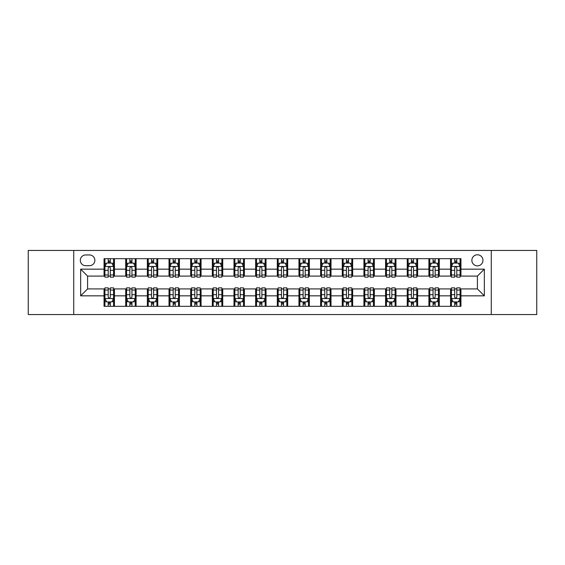 <?xml version="1.0" encoding="UTF-8"?>
<svg xmlns="http://www.w3.org/2000/svg" width="565" height="565" viewBox="0 0 565 565"><rect width="100%" height="100%" fill="white"/><g stroke="black" fill="none" stroke-linecap="round" stroke-linejoin="round"><path stroke-width="0.85" d="M477.411 254.78A5.544 5.544 0 0 0 471.867 260.324A5.544 5.544 0 0 0 477.411 265.868A5.544 5.544 0 0 0 482.955 260.324A5.544 5.544 0 0 0 477.411 254.78M491.268 314.55L536.75 314.55L536.75 250.45L491.268 250.45L491.268 314.55L73.733 314.55L73.733 250.45L28.25 250.45L28.25 314.55L73.733 314.55M85.682 265.691L89.496 265.691A5.367 5.367 0 0 0 94.864 260.324A5.367 5.367 0 0 0 89.496 254.949L85.682 254.949A5.367 5.367 0 0 0 80.315 260.324A5.367 5.367 0 0 0 85.682 265.691M491.268 250.45L73.733 250.45M104.052 295.841L80.661 295.841L80.661 269.159L104.052 269.159L104.052 276.087L87.589 276.087L87.589 288.913L104.052 288.913L104.052 306.322L460.948 306.322L460.948 288.913L477.411 288.913L477.411 276.087L460.948 276.087L460.948 269.159L484.339 269.159L484.339 295.841L460.948 295.841M460.948 269.159L460.948 258.678L104.052 258.678L104.052 269.159M450.559 258.678L450.559 276.087L451.421 276.087M454.712 276.087L456.795 276.087M460.087 276.087L460.948 276.087M450.559 276.087L438.426 276.087M428.899 258.678L428.899 276.087L429.767 276.087M433.058 276.087L435.135 276.087M428.899 276.087L416.772 276.087M407.245 258.678L407.245 276.087L408.107 276.087M411.398 276.087L413.481 276.087M407.245 276.087L395.112 276.087M385.584 258.678L385.584 276.087L386.453 276.087M389.744 276.087L391.82 276.087M385.584 276.087L373.458 276.087M363.931 258.678L363.931 276.087L364.792 276.087M368.09 276.087L370.167 276.087M363.931 276.087L351.804 276.087M342.27 258.678L342.27 276.087L343.139 276.087M346.43 276.087L348.513 276.087M342.27 276.087L330.144 276.087M320.616 258.678L320.616 276.087L321.485 276.087M324.776 276.087L326.853 276.087M320.616 276.087L308.49 276.087M298.956 258.678L298.956 276.087L299.824 276.087M303.115 276.087L305.199 276.087M298.956 276.087L286.829 276.087M277.302 258.678L277.302 276.087L278.171 276.087M281.462 276.087L283.538 276.087M277.302 276.087L265.176 276.087M255.648 258.678L255.648 276.087L256.51 276.087M259.801 276.087L261.885 276.087M255.648 276.087L243.515 276.087M233.988 258.678L233.988 276.087L234.856 276.087M238.148 276.087L240.224 276.087M233.988 276.087L221.861 276.087M212.334 258.678L212.334 276.087L213.196 276.087M216.487 276.087L218.57 276.087M212.334 276.087L200.208 276.087M190.673 258.678L190.673 276.087L191.542 276.087M194.833 276.087L196.91 276.087M190.673 276.087L178.547 276.087M169.02 258.678L169.02 276.087L169.888 276.087M173.18 276.087L175.256 276.087M169.02 276.087L156.893 276.087M147.359 258.678L147.359 276.087L148.228 276.087M151.519 276.087L153.602 276.087M147.359 276.087L135.233 276.087M125.705 258.678L125.705 276.087L126.574 276.087M129.865 276.087L131.942 276.087M125.705 276.087L113.579 276.087M104.052 276.087L104.913 276.087M108.205 276.087L110.288 276.087M104.052 288.913L104.913 288.913M108.205 288.913L110.288 288.913M113.579 288.913L114.441 288.913L114.441 306.322M126.574 288.913L114.441 288.913M129.865 288.913L131.942 288.913M135.233 288.913L136.101 288.913L136.101 306.322M148.228 288.913L136.101 288.913M151.519 288.913L153.602 288.913M156.893 288.913L157.755 288.913L157.755 306.322M169.888 288.913L157.755 288.913M173.18 288.913L175.256 288.913M178.547 288.913L179.416 288.913L179.416 306.322M191.542 288.913L179.416 288.913M194.833 288.913L196.91 288.913M200.208 288.913L201.069 288.913L201.069 306.322M213.196 288.913L201.069 288.913M216.487 288.913L218.57 288.913M221.861 288.913L222.73 288.913L222.73 306.322M234.856 288.913L222.73 288.913M238.148 288.913L240.224 288.913M243.515 288.913L244.384 288.913L244.384 306.322M256.51 288.913L244.384 288.913M259.801 288.913L261.885 288.913M265.176 288.913L266.044 288.913L266.044 306.322M278.171 288.913L266.044 288.913M281.462 288.913L283.538 288.913M286.829 288.913L287.698 288.913L287.698 306.322M299.824 288.913L287.698 288.913M303.115 288.913L305.199 288.913M308.49 288.913L309.352 288.913L309.352 306.322M321.485 288.913L309.352 288.913M324.776 288.913L326.853 288.913M330.144 288.913L331.012 288.913L331.012 306.322M343.139 288.913L331.012 288.913M346.43 288.913L348.513 288.913M351.804 288.913L352.666 288.913L352.666 306.322M364.792 288.913L352.666 288.913M368.09 288.913L370.167 288.913M373.458 288.913L374.327 288.913L374.327 306.322M386.453 288.913L374.327 288.913M389.744 288.913L391.82 288.913M395.112 288.913L395.98 288.913L395.98 306.322M408.107 288.913L395.98 288.913M411.398 288.913L413.481 288.913M416.772 288.913L417.641 288.913L417.641 306.322M429.767 288.913L417.641 288.913M433.058 288.913L435.135 288.913M438.426 288.913L439.295 288.913L439.295 306.322M451.421 288.913L439.295 288.913M454.712 288.913L456.795 288.913M460.087 288.913L460.948 288.913M114.441 258.678L114.441 276.087M104.052 263.007L104.913 263.007M108.205 263.007L110.288 263.007M113.579 263.007L114.441 263.007M104.052 301.993L104.913 301.993M108.205 301.993L110.288 301.993M113.579 301.993L114.441 301.993M125.705 288.913L125.705 306.322M136.101 258.678L136.101 276.087M125.705 263.007L126.574 263.007M129.865 263.007L131.942 263.007M135.233 263.007L136.101 263.007M125.705 301.993L126.574 301.993M129.865 301.993L131.942 301.993M135.233 301.993L136.101 301.993M147.359 288.913L147.359 306.322M147.359 301.993L148.228 301.993M151.519 301.993L153.602 301.993M156.893 301.993L157.755 301.993M157.755 258.678L157.755 276.087M147.359 263.007L148.228 263.007M151.519 263.007L153.602 263.007M156.893 263.007L157.755 263.007M169.02 288.913L169.02 306.322M169.02 301.993L169.888 301.993M173.18 301.993L175.256 301.993M178.547 301.993L179.416 301.993M179.416 258.678L179.416 276.087M169.02 263.007L169.888 263.007M173.18 263.007L175.256 263.007M178.547 263.007L179.416 263.007M190.673 288.913L190.673 306.322M190.673 301.993L191.542 301.993M194.833 301.993L196.91 301.993M200.208 301.993L201.069 301.993M201.069 258.678L201.069 276.087M190.673 263.007L191.542 263.007M194.833 263.007L196.91 263.007M200.208 263.007L201.069 263.007M212.334 288.913L212.334 306.322M212.334 301.993L213.196 301.993M216.487 301.993L218.57 301.993M221.861 301.993L222.73 301.993M222.73 258.678L222.73 276.087M212.334 263.007L213.196 263.007M216.487 263.007L218.57 263.007M221.861 263.007L222.73 263.007M233.988 288.913L233.988 306.322M233.988 301.993L234.856 301.993M238.148 301.993L240.224 301.993M243.515 301.993L244.384 301.993M244.384 258.678L244.384 276.087M233.988 263.007L234.856 263.007M238.148 263.007L240.224 263.007M243.515 263.007L244.384 263.007M255.648 288.913L255.648 306.322M255.648 301.993L256.51 301.993M259.801 301.993L261.885 301.993M265.176 301.993L266.044 301.993M266.044 258.678L266.044 276.087M255.648 263.007L256.51 263.007M259.801 263.007L261.885 263.007M265.176 263.007L266.044 263.007M277.302 288.913L277.302 306.322M277.302 301.993L278.171 301.993M281.462 301.993L283.538 301.993M286.829 301.993L287.698 301.993M287.698 258.678L287.698 276.087M277.302 263.007L278.171 263.007M281.462 263.007L283.538 263.007M286.829 263.007L287.698 263.007M298.956 288.913L298.956 306.322M298.956 301.993L299.824 301.993M303.115 301.993L305.199 301.993M308.49 301.993L309.352 301.993M309.352 258.678L309.352 276.087M298.956 263.007L299.824 263.007M303.115 263.007L305.199 263.007M308.49 263.007L309.352 263.007M320.616 288.913L320.616 306.322M320.616 301.993L321.485 301.993M324.776 301.993L326.853 301.993M330.144 301.993L331.012 301.993M331.012 258.678L331.012 276.087M320.616 263.007L321.485 263.007M324.776 263.007L326.853 263.007M330.144 263.007L331.012 263.007M342.27 288.913L342.27 306.322M342.27 301.993L343.139 301.993M346.43 301.993L348.513 301.993M351.804 301.993L352.666 301.993M352.666 258.678L352.666 276.087M342.27 263.007L343.139 263.007M346.43 263.007L348.513 263.007M351.804 263.007L352.666 263.007M363.931 288.913L363.931 306.322M363.931 301.993L364.792 301.993M368.09 301.993L370.167 301.993M373.458 301.993L374.327 301.993M374.327 258.678L374.327 276.087M363.931 263.007L364.792 263.007M368.09 263.007L370.167 263.007M373.458 263.007L374.327 263.007M385.584 288.913L385.584 306.322M385.584 301.993L386.453 301.993M389.744 301.993L391.82 301.993M395.112 301.993L395.98 301.993M395.98 258.678L395.98 276.087M385.584 263.007L386.453 263.007M389.744 263.007L391.82 263.007M395.112 263.007L395.98 263.007M407.245 288.913L407.245 306.322M407.245 301.993L408.107 301.993M411.398 301.993L413.481 301.993M416.772 301.993L417.641 301.993M417.641 258.678L417.641 276.087M407.245 263.007L408.107 263.007M411.398 263.007L413.481 263.007M416.772 263.007L417.641 263.007M428.899 288.913L428.899 306.322M428.899 301.993L429.767 301.993M433.058 301.993L435.135 301.993M438.426 301.993L439.295 301.993M439.295 258.678L439.295 276.087M428.899 263.007L429.767 263.007M433.058 263.007L435.135 263.007M438.426 263.007L439.295 263.007M450.559 288.913L450.559 306.322M450.559 301.993L451.421 301.993M454.712 301.993L456.795 301.993M460.087 301.993L460.948 301.993M450.559 263.007L451.421 263.007M454.712 263.007L456.795 263.007M460.087 263.007L460.948 263.007M87.589 276.087L80.661 269.159M87.589 288.913L80.661 295.841M484.339 269.159L477.411 276.087M484.339 295.841L477.411 288.913M110.288 260.931L108.205 260.931M113.579 274.957L110.288 274.957L110.288 277.132L113.579 277.132L113.579 266.56L111.842 263.092L106.651 263.092L104.913 266.56L104.913 277.132L108.205 277.132L108.205 274.957L104.913 274.957M104.913 266.56L104.913 258.678M113.579 266.56L113.579 258.678M108.205 263.092L108.205 258.678M110.288 258.678L110.288 263.092M110.288 274.957L110.288 267.859C109.596 266.525 108.904 266.525 108.205 267.859L108.205 274.957M108.205 304.069L110.288 304.069M104.913 290.043L108.205 290.043L108.205 287.868L104.913 287.868L104.913 298.44L106.651 301.908L111.842 301.908L113.579 298.44L113.579 287.868L110.288 287.868L110.288 290.043L113.579 290.043M113.579 298.44L113.579 306.322M104.913 298.44L104.913 306.322M110.288 301.908L110.288 306.322M108.205 306.322L108.205 301.908M108.205 290.043L108.205 297.141C108.897 298.475 109.589 298.475 110.288 297.141L110.288 290.043M131.942 260.931L129.865 260.931M135.233 274.957L131.942 274.957L131.942 277.132L135.233 277.132L135.233 266.56L133.502 263.092L128.304 263.092L126.574 266.56L126.574 277.132L129.865 277.132L129.865 274.957L126.574 274.957M126.574 266.56L126.574 258.678M135.233 266.56L135.233 258.678M129.865 263.092L129.865 258.678M131.942 258.678L131.942 263.092M131.942 274.957L131.942 267.859C131.25 266.525 130.557 266.525 129.865 267.859L129.865 274.957M153.602 260.931L151.519 260.931M156.893 274.957L153.602 274.957L153.602 277.132L156.893 277.132L156.893 266.56L155.156 263.092L149.958 263.092L148.228 266.56L148.228 277.132L151.519 277.132L151.519 274.957L148.228 274.957M148.228 266.56L148.228 258.678M156.893 266.56L156.893 258.678M151.519 263.092L151.519 258.678M153.602 258.678L153.602 263.092M153.602 274.957L153.602 267.859C152.91 266.525 152.211 266.525 151.519 267.859L151.519 274.957M175.256 260.931L173.18 260.931M178.547 274.957L175.256 274.957L175.256 277.132L178.547 277.132L178.547 266.56L176.817 263.092L171.619 263.092L169.888 266.56L169.888 277.132L173.18 277.132L173.18 274.957L169.888 274.957M169.888 266.56L169.888 258.678M178.547 266.56L178.547 258.678M173.18 263.092L173.18 258.678M175.256 258.678L175.256 263.092M175.256 274.957L175.256 267.859C174.564 266.525 173.872 266.525 173.18 267.859L173.18 274.957M129.865 304.069L131.942 304.069M126.574 290.043L129.865 290.043L129.865 287.868L126.574 287.868L126.574 298.44L128.304 301.908L133.502 301.908L135.233 298.44L135.233 287.868L131.942 287.868L131.942 290.043L135.233 290.043M135.233 298.44L135.233 306.322M126.574 298.44L126.574 306.322M131.942 301.908L131.942 306.322M129.865 306.322L129.865 301.908M129.865 290.043L129.865 297.141C130.557 298.475 131.25 298.475 131.942 297.141L131.942 290.043M151.519 304.069L153.602 304.069M148.228 290.043L151.519 290.043L151.519 287.868L148.228 287.868L148.228 298.44L149.958 301.908L155.156 301.908L156.893 298.44L156.893 287.868L153.602 287.868L153.602 290.043L156.893 290.043M156.893 298.44L156.893 306.322M148.228 298.44L148.228 306.322M153.602 301.908L153.602 306.322M151.519 306.322L151.519 301.908M151.519 290.043L151.519 297.141C152.211 298.475 152.903 298.475 153.602 297.141L153.602 290.043M173.18 304.069L175.256 304.069M169.888 290.043L173.18 290.043L173.18 287.868L169.888 287.868L169.888 298.44L171.619 301.908L176.817 301.908L178.547 298.44L178.547 287.868L175.256 287.868L175.256 290.043L178.547 290.043M178.547 298.44L178.547 306.322M169.888 298.44L169.888 306.322M175.256 301.908L175.256 306.322M173.18 306.322L173.18 301.908M173.18 290.043L173.18 297.141C173.872 298.475 174.564 298.475 175.256 297.141L175.256 290.043M196.91 260.931L194.833 260.931M200.208 274.957L196.91 274.957L196.91 277.132L200.208 277.132L200.208 266.56L198.47 263.092L193.272 263.092L191.542 266.56L191.542 277.132L194.833 277.132L194.833 274.957L191.542 274.957M191.542 266.56L191.542 258.678M200.208 266.56L200.208 258.678M194.833 263.092L194.833 258.678M196.91 258.678L196.91 263.092M196.91 274.957L196.91 267.859C196.217 266.525 195.525 266.525 194.833 267.859L194.833 274.957M194.833 304.069L196.91 304.069M191.542 290.043L194.833 290.043L194.833 287.868L191.542 287.868L191.542 298.44L193.272 301.908L198.47 301.908L200.208 298.44L200.208 287.868L196.91 287.868L196.91 290.043L200.208 290.043M200.208 298.44L200.208 306.322M191.542 298.44L191.542 306.322M196.91 301.908L196.91 306.322M194.833 306.322L194.833 301.908M194.833 290.043L194.833 297.141C195.525 298.475 196.217 298.475 196.91 297.141L196.91 290.043M218.57 260.931L216.487 260.931M221.861 274.957L218.57 274.957L218.57 277.132L221.861 277.132L221.861 266.56L220.131 263.092L214.933 263.092L213.196 266.56L213.196 277.132L216.487 277.132L216.487 274.957L213.196 274.957M213.196 266.56L213.196 258.678M221.861 266.56L221.861 258.678M216.487 263.092L216.487 258.678M218.57 258.678L218.57 263.092M218.57 274.957L218.57 267.859C217.878 266.525 217.186 266.525 216.487 267.859L216.487 274.957M216.487 304.069L218.57 304.069M213.196 290.043L216.487 290.043L216.487 287.868L213.196 287.868L213.196 298.44L214.933 301.908L220.131 301.908L221.861 298.44L221.861 287.868L218.57 287.868L218.57 290.043L221.861 290.043M221.861 298.44L221.861 306.322M213.196 298.44L213.196 306.322M218.57 301.908L218.57 306.322M216.487 306.322L216.487 301.908M216.487 290.043L216.487 297.141C217.179 298.475 217.878 298.475 218.57 297.141L218.57 290.043M240.224 260.931L238.148 260.931M243.515 274.957L240.224 274.957L240.224 277.132L243.515 277.132L243.515 266.56L241.785 263.092L236.587 263.092L234.856 266.56L234.856 277.132L238.148 277.132L238.148 274.957L234.856 274.957M234.856 266.56L234.856 258.678M243.515 266.56L243.515 258.678M238.148 263.092L238.148 258.678M240.224 258.678L240.224 263.092M240.224 274.957L240.224 267.859C239.532 266.525 238.84 266.525 238.148 267.859L238.148 274.957M238.148 304.069L240.224 304.069M234.856 290.043L238.148 290.043L238.148 287.868L234.856 287.868L234.856 298.44L236.587 301.908L241.785 301.908L243.515 298.44L243.515 287.868L240.224 287.868L240.224 290.043L243.515 290.043M243.515 298.44L243.515 306.322M234.856 298.44L234.856 306.322M240.224 301.908L240.224 306.322M238.148 306.322L238.148 301.908M238.148 290.043L238.148 297.141C238.84 298.475 239.532 298.475 240.224 297.141L240.224 290.043M261.885 260.931L259.801 260.931M265.176 274.957L261.885 274.957L261.885 277.132L265.176 277.132L265.176 266.56L263.445 263.092L258.247 263.092L256.51 266.56L256.51 277.132L259.801 277.132L259.801 274.957L256.51 274.957M256.51 266.56L256.51 258.678M265.176 266.56L265.176 258.678M259.801 263.092L259.801 258.678M261.885 258.678L261.885 263.092M261.885 274.957L261.885 267.859C261.192 266.525 260.5 266.525 259.801 267.859L259.801 274.957M259.801 304.069L261.885 304.069M256.51 290.043L259.801 290.043L259.801 287.868L256.51 287.868L256.51 298.44L258.247 301.908L263.445 301.908L265.176 298.44L265.176 287.868L261.885 287.868L261.885 290.043L265.176 290.043M265.176 298.44L265.176 306.322M256.51 298.44L256.51 306.322M261.885 301.908L261.885 306.322M259.801 306.322L259.801 301.908M259.801 290.043L259.801 297.141C260.493 298.475 261.185 298.475 261.885 297.141L261.885 290.043M283.538 260.931L281.462 260.931M286.829 274.957L283.538 274.957L283.538 277.132L286.829 277.132L286.829 266.56L285.099 263.092L279.901 263.092L278.171 266.56L278.171 277.132L281.462 277.132L281.462 274.957L278.171 274.957M278.171 266.56L278.171 258.678M286.829 266.56L286.829 258.678M281.462 263.092L281.462 258.678M283.538 258.678L283.538 263.092M283.538 274.957L283.538 267.859C282.846 266.525 282.154 266.525 281.462 267.859L281.462 274.957M281.462 304.069L283.538 304.069M278.171 290.043L281.462 290.043L281.462 287.868L278.171 287.868L278.171 298.44L279.901 301.908L285.099 301.908L286.829 298.44L286.829 287.868L283.538 287.868L283.538 290.043L286.829 290.043M286.829 298.44L286.829 306.322M278.171 298.44L278.171 306.322M283.538 301.908L283.538 306.322M281.462 306.322L281.462 301.908M281.462 290.043L281.462 297.141C282.154 298.475 282.846 298.475 283.538 297.141L283.538 290.043M305.199 260.931L303.115 260.931M308.49 274.957L305.199 274.957L305.199 277.132L308.49 277.132L308.49 266.56L306.753 263.092L301.555 263.092L299.824 266.56L299.824 277.132L303.115 277.132L303.115 274.957L299.824 274.957M299.824 266.56L299.824 258.678M308.49 266.56L308.49 258.678M303.115 263.092L303.115 258.678M305.199 258.678L305.199 263.092M305.199 274.957L305.199 267.859C304.507 266.525 303.815 266.525 303.115 267.859L303.115 274.957M303.115 304.069L305.199 304.069M299.824 290.043L303.115 290.043L303.115 287.868L299.824 287.868L299.824 298.44L301.555 301.908L306.753 301.908L308.49 298.44L308.49 287.868L305.199 287.868L305.199 290.043L308.49 290.043M308.49 298.44L308.49 306.322M299.824 298.44L299.824 306.322M305.199 301.908L305.199 306.322M303.115 306.322L303.115 301.908M303.115 290.043L303.115 297.141C303.808 298.475 304.5 298.475 305.199 297.141L305.199 290.043M326.853 260.931L324.776 260.931M330.144 274.957L326.853 274.957L326.853 277.132L330.144 277.132L330.144 266.56L328.413 263.092L323.215 263.092L321.485 266.56L321.485 277.132L324.776 277.132L324.776 274.957L321.485 274.957M321.485 266.56L321.485 258.678M330.144 266.56L330.144 258.678M324.776 263.092L324.776 258.678M326.853 258.678L326.853 263.092M326.853 274.957L326.853 267.859C326.16 266.525 325.468 266.525 324.776 267.859L324.776 274.957M324.776 304.069L326.853 304.069M321.485 290.043L324.776 290.043L324.776 287.868L321.485 287.868L321.485 298.44L323.215 301.908L328.413 301.908L330.144 298.44L330.144 287.868L326.853 287.868L326.853 290.043L330.144 290.043M330.144 298.44L330.144 306.322M321.485 298.44L321.485 306.322M326.853 301.908L326.853 306.322M324.776 306.322L324.776 301.908M324.776 290.043L324.776 297.141C325.468 298.475 326.16 298.475 326.853 297.141L326.853 290.043M348.513 260.931L346.43 260.931M351.804 274.957L348.513 274.957L348.513 277.132L351.804 277.132L351.804 266.56L350.067 263.092L344.869 263.092L343.139 266.56L343.139 277.132L346.43 277.132L346.43 274.957L343.139 274.957M343.139 266.56L343.139 258.678M351.804 266.56L351.804 258.678M346.43 263.092L346.43 258.678M348.513 258.678L348.513 263.092M348.513 274.957L348.513 267.859C347.821 266.525 347.122 266.525 346.43 267.859L346.43 274.957M346.43 304.069L348.513 304.069M343.139 290.043L346.43 290.043L346.43 287.868L343.139 287.868L343.139 298.44L344.869 301.908L350.067 301.908L351.804 298.44L351.804 287.868L348.513 287.868L348.513 290.043L351.804 290.043M351.804 298.44L351.804 306.322M343.139 298.44L343.139 306.322M348.513 301.908L348.513 306.322M346.43 306.322L346.43 301.908M346.43 290.043L346.43 297.141C347.122 298.475 347.814 298.475 348.513 297.141L348.513 290.043M370.167 260.931L368.09 260.931M373.458 274.957L370.167 274.957L370.167 277.132L373.458 277.132L373.458 266.56L371.728 263.092L366.53 263.092L364.792 266.56L364.792 277.132L368.09 277.132L368.09 274.957L364.792 274.957M364.792 266.56L364.792 258.678M373.458 266.56L373.458 258.678M368.09 263.092L368.09 258.678M370.167 258.678L370.167 263.092M370.167 274.957L370.167 267.859C369.475 266.525 368.783 266.525 368.09 267.859L368.09 274.957M368.09 304.069L370.167 304.069M364.792 290.043L368.09 290.043L368.09 287.868L364.792 287.868L364.792 298.44L366.53 301.908L371.728 301.908L373.458 298.44L373.458 287.868L370.167 287.868L370.167 290.043L373.458 290.043M373.458 298.44L373.458 306.322M364.792 298.44L364.792 306.322M370.167 301.908L370.167 306.322M368.09 306.322L368.09 301.908M368.09 290.043L368.09 297.141C368.783 298.475 369.475 298.475 370.167 297.141L370.167 290.043M391.82 260.931L389.744 260.931M395.112 274.957L391.82 274.957L391.82 277.132L395.112 277.132L395.112 266.56L393.381 263.092L388.183 263.092L386.453 266.56L386.453 277.132L389.744 277.132L389.744 274.957L386.453 274.957M386.453 266.56L386.453 258.678M395.112 266.56L395.112 258.678M389.744 263.092L389.744 258.678M391.82 258.678L391.82 263.092M391.82 274.957L391.82 267.859C391.128 266.525 390.436 266.525 389.744 267.859L389.744 274.957M389.744 304.069L391.82 304.069M386.453 290.043L389.744 290.043L389.744 287.868L386.453 287.868L386.453 298.44L388.183 301.908L393.381 301.908L395.112 298.44L395.112 287.868L391.82 287.868L391.82 290.043L395.112 290.043M395.112 298.44L395.112 306.322M386.453 298.44L386.453 306.322M391.82 301.908L391.82 306.322M389.744 306.322L389.744 301.908M389.744 290.043L389.744 297.141C390.436 298.475 391.128 298.475 391.82 297.141L391.82 290.043M413.481 260.931L411.398 260.931M416.772 274.957L413.481 274.957L413.481 277.132L416.772 277.132L416.772 266.56L415.042 263.092L409.844 263.092L408.107 266.56L408.107 277.132L411.398 277.132L411.398 274.957L408.107 274.957M408.107 266.56L408.107 258.678M416.772 266.56L416.772 258.678M411.398 263.092L411.398 258.678M413.481 258.678L413.481 263.092M413.481 274.957L413.481 267.859C412.789 266.525 412.097 266.525 411.398 267.859L411.398 274.957M411.398 304.069L413.481 304.069M408.107 290.043L411.398 290.043L411.398 287.868L408.107 287.868L408.107 298.44L409.844 301.908L415.042 301.908L416.772 298.44L416.772 287.868L413.481 287.868L413.481 290.043L416.772 290.043M416.772 298.44L416.772 306.322M408.107 298.44L408.107 306.322M413.481 301.908L413.481 306.322M411.398 306.322L411.398 301.908M411.398 290.043L411.398 297.141C412.09 298.475 412.789 298.475 413.481 297.141L413.481 290.043M435.135 260.931L433.058 260.931M438.426 274.957L435.135 274.957L435.135 277.132L438.426 277.132L438.426 266.56L436.696 263.092L431.498 263.092L429.767 266.56L429.767 277.132L433.058 277.132L433.058 274.957L429.767 274.957M429.767 266.56L429.767 258.678M438.426 266.56L438.426 258.678M433.058 263.092L433.058 258.678M435.135 258.678L435.135 263.092M435.135 274.957L435.135 267.859C434.443 266.525 433.75 266.525 433.058 267.859L433.058 274.957M433.058 304.069L435.135 304.069M429.767 290.043L433.058 290.043L433.058 287.868L429.767 287.868L429.767 298.44L431.498 301.908L436.696 301.908L438.426 298.44L438.426 287.868L435.135 287.868L435.135 290.043L438.426 290.043M438.426 298.44L438.426 306.322M429.767 298.44L429.767 306.322M435.135 301.908L435.135 306.322M433.058 306.322L433.058 301.908M433.058 290.043L433.058 297.141C433.75 298.475 434.443 298.475 435.135 297.141L435.135 290.043M456.795 260.931L454.712 260.931M460.087 274.957L456.795 274.957L456.795 277.132L460.087 277.132L460.087 266.56L458.349 263.092L453.158 263.092L451.421 266.56L451.421 277.132L454.712 277.132L454.712 274.957L451.421 274.957M451.421 266.56L451.421 258.678M460.087 266.56L460.087 258.678M454.712 263.092L454.712 258.678M456.795 258.678L456.795 263.092M456.795 274.957L456.795 267.859C456.103 266.525 455.411 266.525 454.712 267.859L454.712 274.957M454.712 304.069L456.795 304.069M451.421 290.043L454.712 290.043L454.712 287.868L451.421 287.868L451.421 298.44L453.158 301.908L458.349 301.908L460.087 298.44L460.087 287.868L456.795 287.868L456.795 290.043L460.087 290.043M460.087 298.44L460.087 306.322M451.421 298.44L451.421 306.322M456.795 301.908L456.795 306.322M454.712 306.322L454.712 301.908M454.712 290.043L454.712 297.141C455.404 298.475 456.096 298.475 456.795 297.141L456.795 290.043M125.705 295.841L114.441 295.841M125.705 269.159L114.441 269.159M147.359 269.159L136.101 269.159M147.359 295.841L136.101 295.841M169.02 269.159L157.755 269.159M169.02 295.841L157.755 295.841M190.673 269.159L179.416 269.159M190.673 295.841L179.416 295.841M212.334 269.159L201.069 269.159M212.334 295.841L201.069 295.841M233.988 269.159L222.73 269.159M233.988 295.841L222.73 295.841M255.648 269.159L244.384 269.159M255.648 295.841L244.384 295.841M277.302 269.159L266.044 269.159M277.302 295.841L266.044 295.841M298.956 269.159L287.698 269.159M298.956 295.841L287.698 295.841M320.616 269.159L309.352 269.159M320.616 295.841L309.352 295.841M342.27 269.159L331.012 269.159M342.27 295.841L331.012 295.841M363.931 269.159L352.666 269.159M363.931 295.841L352.666 295.841M385.584 269.159L374.327 269.159M385.584 295.841L374.327 295.841M407.245 269.159L395.98 269.159M407.245 295.841L395.98 295.841M428.899 269.159L417.641 269.159M428.899 295.841L417.641 295.841M450.559 269.159L439.295 269.159M450.559 295.841L439.295 295.841M113.537 266.475L104.956 266.475M104.913 263.304L106.545 263.304M111.948 263.304L113.579 263.304M108.205 270.31L104.913 270.31M113.579 270.31L110.288 270.31M110.288 262.033L108.205 262.033M104.956 298.525L113.537 298.525M113.579 301.696L111.948 301.696M106.545 301.696L104.913 301.696M110.288 294.69L113.579 294.69M104.913 294.69L108.205 294.69M108.205 302.967L110.288 302.967M135.19 266.475L126.617 266.475M126.574 263.304L128.199 263.304M133.608 263.304L135.233 263.304M129.865 270.31L126.574 270.31M135.233 270.31L131.942 270.31M131.942 262.033L129.865 262.033M156.851 266.475L148.27 266.475M148.228 263.304L149.859 263.304M155.262 263.304L156.893 263.304M151.519 270.31L148.228 270.31M156.893 270.31L153.602 270.31M153.602 262.033L151.519 262.033M178.505 266.475L169.931 266.475M169.888 263.304L171.513 263.304M176.916 263.304L178.547 263.304M173.18 270.31L169.888 270.31M178.547 270.31L175.256 270.31M175.256 262.033L173.18 262.033M126.617 298.525L135.19 298.525M135.233 301.696L133.608 301.696M128.199 301.696L126.574 301.696M131.942 294.69L135.233 294.69M126.574 294.69L129.865 294.69M129.865 302.967L131.942 302.967M148.27 298.525L156.851 298.525M156.893 301.696L155.262 301.696M149.859 301.696L148.228 301.696M153.602 294.69L156.893 294.69M148.228 294.69L151.519 294.69M151.519 302.967L153.602 302.967M169.931 298.525L178.505 298.525M178.547 301.696L176.916 301.696M171.513 301.696L169.888 301.696M175.256 294.69L178.547 294.69M169.888 294.69L173.18 294.69M173.18 302.967L175.256 302.967M200.158 266.475L191.584 266.475M191.542 263.304L193.173 263.304M198.576 263.304L200.208 263.304M194.833 270.31L191.542 270.31M200.208 270.31L196.91 270.31M196.91 262.033L194.833 262.033M191.584 298.525L200.158 298.525M200.208 301.696L198.576 301.696M193.173 301.696L191.542 301.696M196.91 294.69L200.208 294.69M191.542 294.69L194.833 294.69M194.833 302.967L196.91 302.967M221.819 266.475L213.245 266.475M213.196 263.304L214.827 263.304M220.23 263.304L221.861 263.304M216.487 270.31L213.196 270.31M221.861 270.31L218.57 270.31M218.57 262.033L216.487 262.033M213.245 298.525L221.819 298.525M221.861 301.696L220.23 301.696M214.827 301.696L213.196 301.696M218.57 294.69L221.861 294.69M213.196 294.69L216.487 294.69M216.487 302.967L218.57 302.967M243.473 266.475L234.899 266.475M234.856 263.304L236.481 263.304M241.891 263.304L243.515 263.304M238.148 270.31L234.856 270.31M243.515 270.31L240.224 270.31M240.224 262.033L238.148 262.033M234.899 298.525L243.473 298.525M243.515 301.696L241.891 301.696M236.481 301.696L234.856 301.696M240.224 294.69L243.515 294.69M234.856 294.69L238.148 294.69M238.148 302.967L240.224 302.967M265.133 266.475L256.552 266.475M256.51 263.304L258.141 263.304M263.544 263.304L265.176 263.304M259.801 270.31L256.51 270.31M265.176 270.31L261.885 270.31M261.885 262.033L259.801 262.033M256.552 298.525L265.133 298.525M265.176 301.696L263.544 301.696M258.141 301.696L256.51 301.696M261.885 294.69L265.176 294.69M256.51 294.69L259.801 294.69M259.801 302.967L261.885 302.967M286.787 266.475L278.213 266.475M278.171 263.304L279.795 263.304M285.205 263.304L286.829 263.304M281.462 270.31L278.171 270.31M286.829 270.31L283.538 270.31M283.538 262.033L281.462 262.033M278.213 298.525L286.787 298.525M286.829 301.696L285.205 301.696M279.795 301.696L278.171 301.696M283.538 294.69L286.829 294.69M278.171 294.69L281.462 294.69M281.462 302.967L283.538 302.967M308.448 266.475L299.867 266.475M299.824 263.304L301.456 263.304M306.859 263.304L308.49 263.304M303.115 270.31L299.824 270.31M308.49 270.31L305.199 270.31M305.199 262.033L303.115 262.033M299.867 298.525L308.448 298.525M308.49 301.696L306.859 301.696M301.456 301.696L299.824 301.696M305.199 294.69L308.49 294.69M299.824 294.69L303.115 294.69M303.115 302.967L305.199 302.967M330.101 266.475L321.527 266.475M321.485 263.304L323.109 263.304M328.519 263.304L330.144 263.304M324.776 270.31L321.485 270.31M330.144 270.31L326.853 270.31M326.853 262.033L324.776 262.033M321.527 298.525L330.101 298.525M330.144 301.696L328.519 301.696M323.109 301.696L321.485 301.696M326.853 294.69L330.144 294.69M321.485 294.69L324.776 294.69M324.776 302.967L326.853 302.967M351.755 266.475L343.181 266.475M343.139 263.304L344.77 263.304M350.173 263.304L351.804 263.304M346.43 270.31L343.139 270.31M351.804 270.31L348.513 270.31M348.513 262.033L346.43 262.033M343.181 298.525L351.755 298.525M351.804 301.696L350.173 301.696M344.77 301.696L343.139 301.696M348.513 294.69L351.804 294.69M343.139 294.69L346.43 294.69M346.43 302.967L348.513 302.967M373.416 266.475L364.842 266.475M364.792 263.304L366.424 263.304M371.827 263.304L373.458 263.304M368.09 270.31L364.792 270.31M373.458 270.31L370.167 270.31M370.167 262.033L368.09 262.033M364.842 298.525L373.416 298.525M373.458 301.696L371.827 301.696M366.424 301.696L364.792 301.696M370.167 294.69L373.458 294.69M364.792 294.69L368.09 294.69M368.09 302.967L370.167 302.967M395.069 266.475L386.495 266.475M386.453 263.304L388.084 263.304M393.487 263.304L395.112 263.304M389.744 270.31L386.453 270.31M395.112 270.31L391.82 270.31M391.82 262.033L389.744 262.033M386.495 298.525L395.069 298.525M395.112 301.696L393.487 301.696M388.084 301.696L386.453 301.696M391.82 294.69L395.112 294.69M386.453 294.69L389.744 294.69M389.744 302.967L391.82 302.967M416.73 266.475L408.149 266.475M408.107 263.304L409.738 263.304M415.141 263.304L416.772 263.304M411.398 270.31L408.107 270.31M416.772 270.31L413.481 270.31M413.481 262.033L411.398 262.033M408.149 298.525L416.73 298.525M416.772 301.696L415.141 301.696M409.738 301.696L408.107 301.696M413.481 294.69L416.772 294.69M408.107 294.69L411.398 294.69M411.398 302.967L413.481 302.967M438.384 266.475L429.81 266.475M429.767 263.304L431.392 263.304M436.802 263.304L438.426 263.304M433.058 270.31L429.767 270.31M438.426 270.31L435.135 270.31M435.135 262.033L433.058 262.033M429.81 298.525L438.384 298.525M438.426 301.696L436.802 301.696M431.392 301.696L429.767 301.696M435.135 294.69L438.426 294.69M429.767 294.69L433.058 294.69M433.058 302.967L435.135 302.967M460.044 266.475L451.463 266.475M451.421 263.304L453.052 263.304M458.455 263.304L460.087 263.304M454.712 270.31L451.421 270.31M460.087 270.31L456.795 270.31M456.795 262.033L454.712 262.033M451.463 298.525L460.044 298.525M460.087 301.696L458.455 301.696M453.052 301.696L451.421 301.696M456.795 294.69L460.087 294.69M451.421 294.69L454.712 294.69M454.712 302.967L456.795 302.967"/></g></svg>
